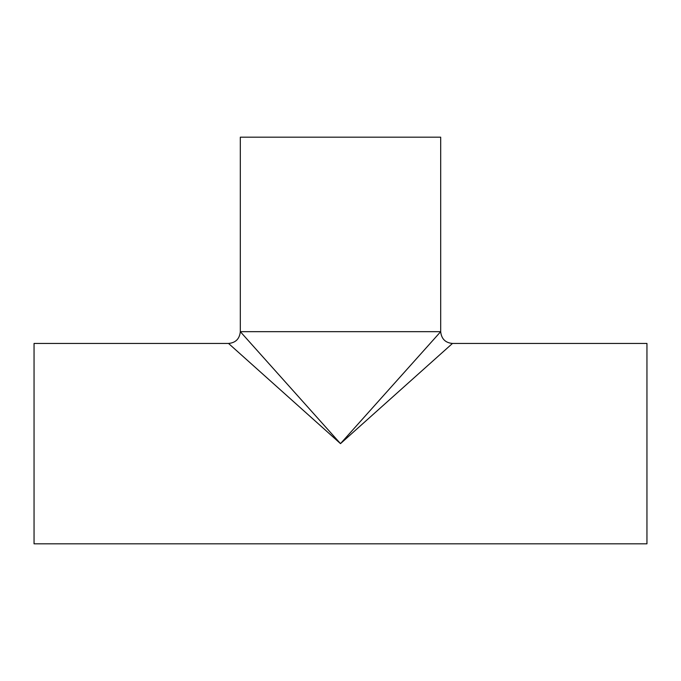 <?xml version="1.0" encoding="UTF-8"?>
<svg xmlns="http://www.w3.org/2000/svg" width="681" height="681" viewBox="0 0 681 681"><rect width="100%" height="100%" fill="white"/><g stroke="black" fill="none" stroke-linecap="round" stroke-linejoin="round"><path stroke-width="1.02" d="M240.316 331.664L440.684 331.664L240.316 331.664L240.316 137.179L440.684 137.179L440.684 331.664L340.5 443.629L452.473 343.445L646.95 343.445L646.95 543.821L34.05 543.821L34.05 343.445L228.527 343.445L340.5 443.629L240.316 331.664C239.576 338.874 235.643 342.807 228.527 343.445M440.684 331.664C441.424 338.874 445.357 342.807 452.473 343.445"/></g></svg>
